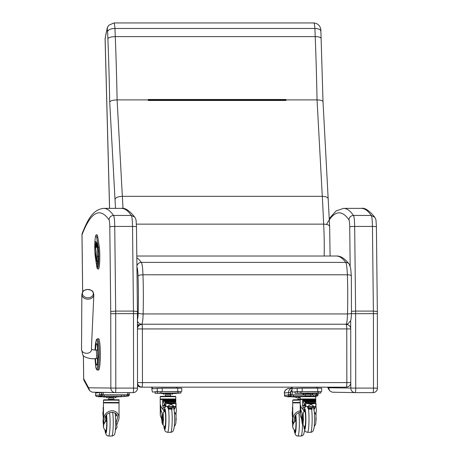 <?xml version="1.0" encoding="UTF-8"?>
<svg xmlns="http://www.w3.org/2000/svg" width="459" height="459" viewBox="0 0 459 459"><rect width="100%" height="100%" fill="white"/><g stroke="black" fill="none" stroke-linecap="round" stroke-linejoin="round"><path stroke-width="0.69" d="M350.779 383.093L350.785 388.148A4.47 4.441 90.9 0 0 355.157 392.623L355.157 392.623A4.47 4.441 90.9 0 0 355.226 392.623L355.226 392.623A4.47 0.505 -90 0 0 355.736 388.096L328.552 387.792L329.66 390.787L332.213 392.204L355.157 392.623A4.47 4.47 0 0 0 355.226 392.623L373.001 392.623A4.47 4.47 0 0 0 377.47 388.142L373.506 388.096A4.47 0.505 90 0 1 373.001 392.623L355.226 392.623M377.338 313.709L373.402 313.652L373.506 388.096L355.736 388.096L355.627 313.652A30.185 3.42 -90 0 0 355.61 311.087L351.525 311.305M377.441 388.148L377.367 313.704L376.409 226.821A4.47 0.436 179.4 0 0 372.444 226.436L373.385 311.087L377.321 311.523M351.462 313.681L373.402 313.652A30.185 3.42 90 0 0 373.385 311.087L355.61 311.087L354.669 226.436L372.444 226.436A12.295 1.394 90 0 0 371.245 215.455L374.842 217.325C369.346 210.543 364.848 207.554 361.359 208.357A539.985 61.202 90 0 1 371.245 215.455L353.476 215.455A539.985 61.202 -90 0 0 343.584 208.357L336.126 210.911L329.304 218.518M326.579 224.422A535.51 60.697 90 0 1 348.955 219.878C349.265 217.187 350.774 215.713 353.476 215.455A12.295 1.394 -90 0 1 354.669 226.436A4.47 0.436 179.4 0 0 349.724 226.872L350.16 265.99M137.413 313.709L133.471 313.652L133.58 388.096L115.806 388.096L115.702 313.652L110.751 313.709L110.854 388.148A4.47 4.441 90.9 0 0 115.226 392.623L115.226 392.623A4.47 4.441 90.9 0 0 115.301 392.623L115.301 392.623A4.47 0.505 -90 0 0 115.806 388.096L88.627 387.792L89.734 390.787L92.288 392.204L115.226 392.623A4.47 4.47 0 0 0 115.301 392.623L133.07 392.623A4.47 4.47 0 0 0 137.545 388.142L133.58 388.096A4.47 0.505 90 0 1 133.07 392.623L115.301 392.623M136.455 226.872A4.47 0.436 179.4 0 0 136.484 226.821A4.47 0.436 179.4 0 0 132.519 226.436L133.46 311.087A30.185 3.42 90 0 1 133.471 313.652L115.702 313.652A30.185 3.42 -90 0 0 115.685 311.087L110.739 311.523A25.715 2.915 90 0 1 110.751 313.709M88.627 387.792L83.693 378.709A4.47 0.453 179.3 0 0 83.664 378.761A4.47 4.47 0 0 0 84.204 380.844A4.47 4.349 -28.5 0 1 83.693 378.709L83.418 355.559M137.516 388.148L137.425 311.472L136.484 226.821L136.111 220.894C136.254 220.205 135.772 218.909 134.676 217.009L134.917 217.325C129.421 210.543 124.923 207.554 121.428 208.357A539.985 61.202 90 0 1 131.32 215.455L134.676 217.009M82.677 291.913L82.006 234.801A4.47 4.263 -159 0 1 82.276 233.201L82.276 233.201A4.47 4.47 0 0 0 81.977 234.853L81.977 234.853A4.47 0.453 -0.7 0 1 82.006 234.801A535.51 60.697 90 0 1 109.03 219.878C109.34 217.187 110.843 215.713 113.545 215.455A539.985 61.202 -90 0 0 103.659 208.357C92.098 209.631 87.221 221.186 82.276 233.201M109.03 219.878A7.826 0.889 90 0 1 109.799 226.872A4.47 0.436 179.4 0 1 114.744 226.436A12.295 1.394 -90 0 0 113.545 215.455L131.32 215.455A12.295 1.394 90 0 1 132.519 226.436L114.744 226.436L115.685 311.087L133.46 311.087L137.396 311.523M137.459 328.931L350.728 328.925A4.47 4.47 0 0 0 346.258 324.461L346.258 324.461A4.47 0.505 90 0 1 346.258 324.461A4.47 0.505 90 0 1 346.763 328.874L346.838 382.536A4.47 0.505 90 0 1 346.338 387.063A4.47 4.441 83.7 0 0 346.82 387.035L346.82 387.035A4.47 4.47 0 0 0 350.802 382.582L137.539 382.588M350.774 382.588L350.728 328.925M137.539 385.405A4.47 4.441 83.7 0 0 141.068 387.161L345.455 387.161A4.47 4.441 83.7 0 0 345.937 387.132L346.82 387.035M137.539 383.099A4.47 4.441 83.7 0 0 141.957 387.063A4.47 0.505 -90 0 0 142.456 382.536L142.382 328.874A4.47 0.505 -90 0 0 141.877 324.461L141.877 324.461A4.47 0.505 -90 0 0 141.871 324.461A4.47 4.441 83.7 0 0 141.389 324.484L141.389 324.484A4.47 4.441 83.7 0 0 137.459 328.426M141.877 324.461L141.883 324.461A4.47 4.47 0 0 0 141.389 324.484L140.5 324.582A4.47 4.441 83.7 0 0 137.459 326.309M137.453 324.295A4.47 4.435 64.4 0 0 139.094 324.983M97.457 370.063L96.522 369.541L95.828 367.544L95.007 358.577L96.006 368.187L96.321 368.979L96.929 368.984L97.537 366.861L98.278 357.131L97.813 343.94L97.245 340.641L96.935 339.849L96.321 339.844L95.438 343.94L95.019 350.091L96.281 339.717L97.457 338.765L98.57 338.765A15.652 1.773 -90 0 1 100.343 354.411A15.652 1.773 -90 0 1 98.57 370.063L97.457 370.063A15.652 1.773 -90 0 0 99.236 354.411A15.652 1.773 -90 0 0 97.457 338.765M87.468 289.445A5.439 4.171 -178.7 0 1 91.76 290.736A5.439 4.171 -178.7 0 1 90.658 297.22A5.439 4.171 -178.7 0 1 82.683 294.821A5.439 4.171 -178.7 0 1 87.468 289.445C84.749 290.088 83.452 290.576 83.578 290.914C83.154 290.713 82.574 291.907 81.845 294.5A6.001 4.607 1.3 0 0 87.738 299.182A6.001 4.607 1.3 0 0 93.843 294.781C93.407 292.481 92.89 291.264 92.288 291.132C92.357 290.541 90.75 289.979 87.468 289.445M291.74 387.161A7.826 0.889 -90 0 0 292.561 392.072A7.826 0.889 -90 0 0 292.572 392.072L297.22 391.561L320.87 391.647M302.165 391.504L302.165 388.153L292.572 388.716A4.47 0.505 90 0 1 292.561 388.716A4.47 0.505 90 0 1 292.176 387.161M316.618 387.161A4.47 0.505 -90 0 0 316.756 388.153M302.165 388.153L317.714 388.153L317.72 391.504M321.65 388.211L317.714 388.153M127.883 392.623A7.826 0.889 90 0 1 127.275 394.855L126.879 394.901M102.443 394.901L102.839 394.855A7.826 0.889 -90 0 0 103.47 392.434M316.985 387.161A7.826 0.889 90 0 1 316.974 388.153M316.624 393.311A7.826 0.889 90 0 1 316.108 394.855L315.712 394.901M292.004 390.311A4.47 0.505 90 0 1 291.666 391.498L290.725 391.602M291.276 394.901L291.672 394.855A7.826 0.889 -90 0 0 292.354 391.86M151.78 387.161A7.826 0.889 -90 0 0 152.606 392.072A7.826 0.889 -90 0 0 152.618 392.072L157.259 391.561L180.915 391.647M162.211 391.504L162.205 388.153L152.612 388.716A4.47 0.505 90 0 1 152.606 388.716A4.47 0.505 90 0 1 152.222 387.161M176.658 387.161A4.47 0.505 -90 0 0 176.795 388.153M162.205 388.153L177.759 388.153L177.759 391.504M181.695 388.211L177.759 388.153M101.904 392.411L101.909 394.224L100.819 396.037A1.119 1.113 -96.3 0 1 99.706 394.918L99.701 392.571L95.638 393.019L95.644 395.365L99.706 394.918L101.686 394.224L101.68 392.548L99.701 392.571A4.47 4.441 -96.3 0 1 99.706 392.37M95.696 392.307A4.47 4.441 83.7 0 0 95.638 393.019L95.644 395.365A1.119 1.113 83.7 0 0 96.757 396.484L100.819 396.037L97.647 396.484A1.119 1.113 83.7 0 0 97.767 396.478L101.846 396.025L103.005 394.901L101.892 394.901L101.909 394.224M127.447 394.688L124.142 395.136M124.142 396.381L127.252 396.037L126.328 394.901M127.677 393.96L129.254 394.918A1.119 1.113 -96.3 0 1 128.262 396.031L128.262 396.031A1.119 1.113 -96.3 0 1 128.141 396.037L124.2 396.478A1.119 1.113 -96.3 0 1 124.142 396.478L124.142 395.084L121.331 395.05L121.331 396.461L124.142 396.496L119.919 396.794M127.613 394.224L128.141 396.037L127.252 396.037M291.287 391.544L290.725 391.544L290.731 394.224L289.64 396.037A1.119 1.113 -96.3 0 1 288.527 394.918L288.527 392.571L284.465 393.019L284.465 395.365L288.527 394.918L290.507 394.224L290.507 392.548L288.527 392.571A4.47 4.441 -96.3 0 1 291.804 388.257M284.419 393.024C283.415 391.177 288.045 387.987 288.418 388.572L288.418 388.572A4.47 4.441 83.7 0 0 284.465 393.019L284.465 395.365A1.119 1.113 83.7 0 0 285.578 396.484L289.64 396.037L286.468 396.484A1.119 1.113 83.7 0 0 286.588 396.478L290.667 396.025L291.826 394.901L290.713 394.901L290.731 394.224M316.268 394.7L310.668 395.05M313.99 396.266L316.079 396.037L315.149 394.901M316.498 394L318.076 394.918A1.119 1.113 -96.3 0 1 317.083 396.031L317.083 396.031A1.119 1.113 -96.3 0 1 316.962 396.037L314.742 396.283M316.446 394.224L316.962 396.037L316.079 396.037M162.429 421.414L162.561 416.99L162.107 417.506L161.803 420.243L161.505 418.379A19.427 13.477 6.3 0 1 160.271 414.947L160.294 404.431L161.35 407.489L163.513 410.007L163.014 409.342L163.008 406.026A7.912 5.083 5.5 0 1 163.088 405.98L162.606 406.037L162.601 399.806L174.862 399.772A48.706 5.519 90 0 1 175.338 400.105L175.367 400.265M162.922 399.772A48.706 5.519 90 0 1 163.398 400.105L163.461 402.4A14.344 1.624 90 0 1 163.49 402.394A14.344 1.624 90 0 1 164.144 403.604L164.098 405.808A84.508 9.576 90 0 0 163.375 405.561A84.508 9.576 90 0 1 163.375 405.561L163.37 405.561A47.535 5.388 90 0 0 162.618 406.031M175.929 405.808L176.354 409.468A19.427 13.477 -173.7 0 1 176.313 411.052A19.427 13.477 -173.7 0 1 175.917 412.893L176.049 414.856M176.21 418.499A17.138 11.888 -173.7 0 1 176.09 419.142L175.992 419.142M176.004 419.658L176.09 419.142M163.559 419.142L163.519 419.974M161.803 420.243L162.348 423.496L162.945 417.937M162.348 423.496A17.138 11.888 6.3 0 0 162.784 424.621M163.393 419.142A17.138 11.888 -173.7 0 1 162.956 418.011M162.561 416.99L162.595 416.68M162.09 421.27L162.182 420.427M162.492 415.062L162.388 416.812M162.411 414.764L162.107 412.893A19.427 13.477 -173.7 0 1 160.879 409.468L160.306 414.632M161.505 418.379L162.107 412.893M160.271 414.947L160.214 399.496L175.797 399.473L160.214 399.496M174.236 406.605L174.059 409.64M175.682 406.485L174.081 409.755M163.014 408.212L165.653 406.594M173.559 407.908L173.961 408.55L174.173 406.605M164.706 405.905L163.088 405.98M160.294 404.431L160.879 409.468M175.281 398.991L160.73 399.014M172.452 396.249L163.553 396.26M176.09 419.624L175.998 420.914M162.434 416.829L162.4 421.431L162.142 419.48M172.263 406.605L172.159 409.153L172.177 406.605M168.407 409.153L172.154 409.147L168.407 409.153L167.323 406.605M168.195 406.605L168.642 407.764L168.413 409.147M167.196 406.599L170.341 404.58L171.511 404.58L174.489 406.599L165.533 406.422L164.729 405.94L164.609 403.754L164.144 403.604M163.513 410.007L164.064 411.7M173.961 409.164L173.961 408.55M164.161 409.738L163.628 410.128M175.86 402.904A14.344 1.624 90 0 1 176.084 403.604L176.049 405.808M172.142 408.963L168.528 408.963M172.148 409.038L168.47 409.038M165.613 403.122L165.584 403.002A0.815 0.298 -176.5 0 1 165.538 402.95L175.866 402.945L175.872 406.422L175.866 402.945A0.815 0.298 -178.4 0 1 175.849 403.002L165.613 403.122L168.338 403.817L173.427 403.817L168.338 403.817M163.874 400.449L175.47 400.323L163.892 400.558L164.345 401.155L175.671 401.028L164.414 401.172L164.936 402.067L175.803 401.958L175.797 399.473M175.654 401.149L175.487 400.449M175.791 402.061L175.677 401.172M165.011 402.113L175.803 401.958L165.011 402.113L165.527 402.945L165.533 406.422M165.028 402.227L175.808 402.113M164.414 401.172L175.671 401.028M163.863 400.346L175.481 400.346L163.811 400.46A45.699 4.361 -106.9 0 0 163.605 400.242L163.565 402.411M163.599 400.237L175.349 400.237L163.565 400.409M175.831 403.122L175.872 406.416L174.489 406.599M175.625 403.335L173.427 403.817M174.265 406.599L167.437 406.599M173.789 406.404L167.96 406.404M159.003 393.019L162.475 393.013L159.003 392.996M158.745 393.243L159.153 393.243M158.745 393.288L159.216 393.283M177.249 392.99L179.727 393.002L177.249 392.99M180.892 391.602L178.103 391.561L178.103 392.967L180.915 393.007L176.692 393.3M180.915 393.007L180.915 391.596M178.103 392.967L155.079 393.271L155.079 391.866L157.454 391.602L157.454 393.007M157.454 391.602L178.103 391.561M159.267 393.306L155.079 393.271M155.096 391.86L155.102 393.265M169.801 395.801L166.198 395.807M170.616 395.778L170.616 394.367L165.383 394.373L165.383 395.784M170.628 394.407L165.372 394.413M172.016 394.373L173.186 393.547L168 393.489L162.807 393.558L163.978 394.384M173.158 393.552L162.807 393.558L176.061 393.478L176.973 393.128L168 393.03L159.021 393.151L162.813 393.57M162.136 423.204L164.661 427.094A8.015 0.907 -90 0 0 164.747 427.128A8.015 0.907 -90 0 0 165.659 419.004A8.015 0.907 -90 0 0 164.747 411.103A8.015 0.907 -90 0 0 164.661 411.144L163.375 412.515L163.278 422.974A10.815 7.705 173.4 0 0 163.266 423.06L162.922 424.873L162.136 423.204L161.884 420.53M175.355 424.873L175.872 423.06A10.815 7.705 173.4 0 0 175.883 422.974L176.101 415.034L174.374 411.912M164.27 411.029A9.128 1.033 90 0 1 164.747 409.985A9.128 1.033 90 0 1 165.785 419.119A9.128 1.033 90 0 1 164.747 428.247A9.128 1.033 90 0 1 164.161 426.635A9.128 1.033 -90 0 0 164.747 428.247A9.128 1.033 -90 0 0 165.785 419.119A9.128 1.033 -90 0 0 164.747 409.985A9.128 1.033 -90 0 0 164.27 411.029A9.128 1.033 -90 0 0 164.161 411.603A9.128 1.033 90 0 1 164.27 411.029M164.42 411.356A8.291 0.941 90 0 1 164.747 410.828A8.291 0.941 90 0 1 165.688 419.119A8.291 0.941 90 0 1 164.747 427.409A8.291 0.941 90 0 1 164.42 426.881M302.447 415.062L302.097 419.474L302.349 416.812L301.758 420.243L301.46 418.379A19.427 13.477 6.3 0 1 300.226 414.947L300.249 404.431L301.311 407.489L303.474 410.007L302.969 409.342L302.963 406.026A7.912 5.083 5.5 0 1 303.043 405.98L302.573 406.031L302.556 399.806L314.817 399.772A48.706 5.519 90 0 1 315.293 400.105L315.322 400.265M302.877 399.772A48.706 5.519 90 0 1 303.353 400.105L303.416 402.4A14.344 1.624 90 0 1 303.445 402.394A14.344 1.624 90 0 1 304.099 403.604L304.059 405.808L304.65 405.808L304.076 405.808M315.89 405.808L316.314 409.468A19.427 13.477 -173.7 0 1 316.274 411.052A19.427 13.477 -173.7 0 1 315.878 412.893L316.01 414.856M316.165 418.499A17.138 11.888 -173.7 0 1 316.044 419.142L315.947 419.142M315.958 419.658L316.044 419.142M303.514 419.142L303.474 419.974M301.758 420.243L302.303 423.496L302.906 417.937M302.303 423.496A17.138 11.888 6.3 0 0 302.739 424.621M303.347 419.142A17.138 11.888 -173.7 0 1 302.911 418.011M302.389 421.414L302.556 416.68M302.045 421.27L302.142 420.427M302.366 414.764L302.068 412.893A19.427 13.477 -173.7 0 1 300.834 409.468L300.266 414.632M301.46 418.379L302.068 412.893M300.226 414.947L300.175 399.496L315.752 399.473L300.175 399.496M304.059 405.808A84.508 9.576 90 0 0 303.33 405.561L303.33 405.561A47.535 5.388 90 0 0 302.573 406.031L302.624 406.031M314.197 406.605L314.019 409.64M315.643 406.485L314.042 409.755M302.969 408.212L305.614 406.594M313.52 407.908L313.916 408.55L314.134 406.605M304.667 405.905L303.043 405.98M300.249 404.431L300.834 409.468M315.235 398.991L300.691 399.014M312.407 396.249L303.508 396.26M316.044 419.624L315.953 420.914M302.521 416.99L302.355 421.431L302.097 419.48M312.223 406.605L312.114 409.153L312.131 406.605M308.155 406.605L308.597 407.764L308.373 409.147L312.114 409.153L308.362 409.153L307.278 406.605L314.444 406.599L307.914 406.404L310.295 404.58L311.472 404.58L313.749 406.404M307.266 406.605L304.684 405.94L304.564 403.754L304.099 403.604M303.474 410.007L304.024 411.7M313.916 409.164L313.916 408.55M304.122 409.738L303.588 410.128M315.815 402.904A14.344 1.624 90 0 1 316.039 403.604L316.004 405.808M312.103 408.963L308.482 408.963M312.109 409.038L308.425 409.038M305.574 403.122L305.539 403.002A0.815 0.298 -176.5 0 1 305.499 402.95L315.826 402.945L315.832 406.422L315.826 402.945A0.815 0.298 -178.4 0 1 315.809 403.002L305.574 403.122L308.299 403.817L313.382 403.817L308.299 403.817M303.835 400.449L315.431 400.323L303.847 400.558L304.3 401.155L315.626 401.028L304.374 401.172L304.891 402.067L315.758 401.958L315.752 399.473M315.614 401.149L315.442 400.449M315.752 402.061L315.637 401.172M304.971 402.113L315.763 401.998L304.971 402.113L305.487 402.945L305.493 406.422M304.983 402.227L315.763 402.113M304.374 401.172L315.626 401.028M315.431 400.323L303.772 400.46A45.699 4.361 -106.9 0 0 303.565 400.242L303.519 402.411M303.56 400.237L315.304 400.237L303.525 400.409M307.151 406.599L307.914 406.404M315.792 403.122L315.832 406.416L314.444 406.599M315.58 403.335L313.382 403.817M314.226 406.599L307.392 406.599M298.958 393.019L302.435 393.013L298.958 392.996M298.706 393.243L299.107 393.243M298.706 393.288L299.17 393.283M317.203 392.99L319.688 393.002L317.203 392.99M320.852 391.602L318.058 391.561L318.064 392.967L320.87 393.007L316.647 393.3M318.064 392.967L295.057 393.265L295.034 391.866L297.409 391.602L297.409 393.007M297.409 391.602L318.058 391.561M299.222 393.306L295.039 393.271L295.034 391.866M309.756 395.801L306.159 395.807M310.577 395.778L310.571 394.367L305.338 394.373L305.338 395.784M310.582 394.407L305.327 394.413M311.977 394.373L313.147 393.547L307.955 393.489L302.762 393.558L303.938 394.384M313.113 393.552L302.762 393.558L316.016 393.478L316.934 393.128L307.955 393.03L298.975 393.151L302.768 393.57M302.097 423.204L304.621 427.094A8.015 0.907 -90 0 0 304.707 427.128A8.015 0.907 -90 0 0 305.614 419.004A8.015 0.907 -90 0 0 304.707 411.103A8.015 0.907 -90 0 0 304.621 411.144L303.336 412.515L303.233 422.974A10.815 7.705 173.4 0 0 303.227 423.06L302.883 424.873L302.097 423.204L301.838 420.53M315.31 424.873L315.832 423.06A10.815 7.705 173.4 0 0 315.838 422.974L316.062 415.034L314.335 411.912M304.225 411.029A9.128 1.033 90 0 1 304.707 409.985A9.128 1.033 90 0 1 305.74 419.119A9.128 1.033 90 0 1 304.707 428.247A9.128 1.033 90 0 1 304.116 426.635A9.128 1.033 -90 0 0 304.707 428.247A9.128 1.033 -90 0 0 305.74 419.119A9.128 1.033 -90 0 0 304.707 409.985A9.128 1.033 -90 0 0 304.225 411.029A9.128 1.033 -90 0 0 304.116 411.603A9.128 1.033 90 0 1 304.225 411.029M304.374 411.356A8.291 0.941 90 0 1 304.707 410.828A8.291 0.941 90 0 1 305.642 419.119A8.291 0.941 90 0 1 304.707 427.409A8.291 0.941 90 0 1 304.374 426.881M103.723 423.152L103.424 420.559L103.464 425.16L103.723 423.152L103.843 424.391M103.872 424.294L103.229 418.516L103.028 421.85A17.138 12.192 173.4 0 0 103.057 422.114L103.212 423.445M103.401 420.599L103.281 419.572M103.493 425.143L103.768 423.749M103.55 426.319L103.407 425.103M103.206 423.399L103.028 421.85M103.499 418.126L102.914 413.089L103.482 407.925L103.533 418.436C104.595 413.737 107.458 411.166 112.128 410.707C116.379 411.069 118.686 413.404 119.047 417.701L119.013 418.436A19.427 13.822 -6.6 0 1 117.791 421.947L117.418 424.156M115.777 413.616L115.301 414.546M118.508 402.48L103.963 402.503M115.679 399.737L106.781 399.749M103.849 423.864L103.981 421.947A19.427 13.822 -6.6 0 1 103.585 420.111A19.427 13.822 -6.6 0 1 103.533 418.436M102.914 413.089A19.427 13.822 173.4 0 0 102.965 414.764L103.585 420.111M115.599 417.512L115.352 414.081M116.408 414.305L116.54 415.429L115.599 416.204M103.292 417.581L103.229 418.516M105.983 417.512L105.926 415.751M116.54 415.429L116.54 414.477M105.409 421.723L104.922 419.325C104.6 411.172 117.888 409.646 117.596 417.868L116.431 421.689M103.447 406.668A14.344 1.624 -90 0 0 103.172 407.558L103.206 409.755A84.508 9.576 -90 0 1 103.292 409.686M121.463 396.519L118.979 396.507L121.463 396.478M101.973 396.731L102.38 396.731M101.978 396.777L102.443 396.771M105.421 396.496L101.95 396.496L105.421 396.496M100.682 396.157L100.682 396.501L121.331 396.461M121.331 395.05L102.982 395.056M100.682 396.501L98.306 396.765L98.306 396.415M102.495 396.8L98.306 396.765M113.029 399.29L109.431 399.296M113.832 399.273L113.843 397.855L108.628 397.861L108.611 399.273M113.855 397.896L108.599 397.901M115.243 397.861L116.414 397.035L120.201 396.616L111.807 396.519L102.305 396.628L103.309 397.006L116.414 397.035L106.069 397.041L107.211 397.873M116.414 397.035L106.035 397.052M115.427 430.049L117.131 427.019L115.823 421.035A7.619 0.861 -90 0 0 115.559 417.145M105.754 416.055A7.619 0.861 90 0 1 106.201 421.035C103.682 423.341 102.931 425.866 103.958 428.603L103.436 426.887A10.815 7.516 -173.7 0 1 103.424 426.807L103.304 424.667M103.08 422.337L103.235 418.625M103.958 428.603L105.713 430.823A8.015 0.907 90 0 0 105.799 430.858L106.046 430.858M106.144 415.412A8.015 0.907 90 0 1 106.695 424.368A8.015 0.907 90 0 1 105.799 430.858M106.35 415.114A9.128 1.033 90 0 1 106.798 425.373A9.128 1.033 90 0 1 105.799 431.976A9.128 1.033 90 0 1 105.214 430.358A9.128 1.033 90 0 0 105.799 431.976A9.128 1.033 90 0 0 106.798 425.373A9.128 1.033 90 0 0 106.35 415.114M106.201 415.326A8.291 0.941 90 0 1 106.218 415.406A8.291 0.941 90 0 1 106.718 424.724A8.291 0.941 90 0 1 105.799 431.139A8.291 0.941 90 0 1 105.472 430.605M292.997 423.152L292.699 420.559L292.739 425.16L292.997 423.152L293.117 424.391M293.146 424.294L292.503 418.516L292.303 421.85A17.138 12.192 173.4 0 0 292.331 422.114L292.486 423.445M292.676 420.599L292.555 419.572M292.767 425.143L293.043 423.749M292.486 423.399L292.303 421.85M292.773 418.126L292.188 413.089L292.762 407.925L292.813 418.436C293.651 414.299 296.112 411.752 300.186 410.805M300.175 402.44L293.238 402.503M300.175 399.634L296.055 399.749M293.129 423.864L293.255 421.947A19.427 13.822 -6.6 0 1 292.859 420.111A19.427 13.822 -6.6 0 1 292.813 418.436M292.188 413.089A19.427 13.822 173.4 0 0 292.24 414.764L292.859 420.111M292.567 417.581L292.503 418.516M295.257 417.512L295.2 415.751M294.689 421.723L294.196 419.325C294.529 415.573 296.525 413.22 300.192 412.268M292.722 406.668A14.344 1.624 -90 0 0 292.446 407.558L292.481 409.755M291.253 396.731L291.654 396.731M291.253 396.777L291.717 396.771M294.701 396.496L291.224 396.496L294.701 396.496M289.956 396.106L289.956 396.501L300.278 396.461M305.246 395.05L291.804 395.056M289.956 396.501L287.581 396.765L287.581 396.364L287.604 396.76M291.769 396.8L287.581 396.765M300.341 399.353L298.706 399.296M300.169 397.833L297.885 397.867L297.885 399.273M300.169 397.81L297.874 397.901M300.169 396.978L295.344 397.041L296.485 397.873M300.169 396.915L292.63 396.983L300.169 396.886M300.232 396.519L291.58 396.628L295.315 397.064M295.034 416.055A7.619 0.861 90 0 1 295.481 421.035C292.957 423.341 292.211 425.866 293.232 428.603L292.71 426.887A10.815 7.516 -173.7 0 1 292.699 426.807L292.578 424.667M292.354 422.337L292.509 418.625M293.232 428.603L294.994 430.823A8.015 0.907 90 0 0 295.08 430.858L295.321 430.858M295.418 415.412A8.015 0.907 90 0 1 295.969 424.368A8.015 0.907 90 0 1 295.08 430.858M295.63 415.114A9.128 1.033 90 0 1 296.072 425.373A9.128 1.033 90 0 1 295.08 431.976A9.128 1.033 90 0 1 294.489 430.358A9.128 1.033 90 0 0 295.08 431.976A9.128 1.033 90 0 0 296.072 425.373A9.128 1.033 90 0 0 295.63 415.114M295.476 415.326A8.291 0.941 90 0 1 295.493 415.406A8.291 0.941 90 0 1 295.992 424.724A8.291 0.941 90 0 1 295.08 431.139A8.291 0.941 90 0 1 294.747 430.605M109.592 208.357L105.14 39.239A6.707 1.509 178.5 0 0 105.1 39.417L109.546 208.357M105.151 38.395L107.165 28.338L107.739 26.869L107.171 29.669A42.974 4.871 90 0 0 105.14 39.239A6.707 4.969 -172.8 0 1 105.151 38.395L105.151 38.395A6.707 6.707 0 0 0 105.1 39.417M107.739 26.869L108.743 25.302L113.872 22.95L313.807 22.95A10.672 1.211 90 0 1 314.868 28.464A77.095 8.738 90 0 1 315.213 36.605A387.172 43.886 90 0 1 317.049 99.901L322.287 196.332A240.361 27.242 90 0 1 323.641 224.141A52.412 5.938 90 0 1 324.169 256.024M148.228 100.217L285.917 100.165L285.974 100.481L285.946 99.901A387.172 43.886 -90 0 0 285.934 99.488L285.888 100.165M148.223 100.16L285.888 100.16M285.934 99.488L148.2 99.488A387.172 43.886 90 0 1 148.211 99.901L148.24 100.481L285.974 100.481M107.171 29.669A3.965 0.448 90 0 1 107.584 31.499A70.388 7.975 90 0 1 107.888 38.699A380.465 43.123 90 0 1 109.712 101.944C110.539 100.71 113.006 100.028 117.108 99.901L148.211 99.901M109.712 101.944L114.997 199.298C115.806 197.496 118.256 196.504 122.346 196.332L322.287 196.332C326.292 196.504 328.288 197.496 328.265 199.298M285.946 99.901L317.049 99.901C321.059 100.028 323.038 100.71 322.975 101.944M313.807 22.95C319.005 23.38 321.076 27.632 320.887 31.086L323.016 101.709L329.642 226.436L330.101 256.024M329.608 226.769C329.637 225.168 327.646 224.296 323.641 224.141L136.403 224.141M321.157 38.699C321.197 37.431 319.217 36.731 315.213 36.605L115.272 36.605A77.095 8.738 -90 0 0 114.928 28.464L314.868 28.464C318.873 28.619 320.87 29.634 320.852 31.499M107.584 31.499C108.393 29.634 110.837 28.619 114.928 28.464A10.672 1.211 -90 0 0 113.872 22.95M107.888 38.699C108.72 37.431 111.181 36.731 115.272 36.605A387.172 43.886 -90 0 1 117.108 99.901L122.346 196.332A240.361 27.242 -90 0 1 122.995 208.466M95.965 243.39A0.895 0.539 5 0 0 95.839 243.637A0.895 0.539 5 0 0 95.839 243.712A0.895 0.706 -8.4 0 1 96.212 243.167M95.638 246.735A0.895 0.706 -8.4 0 1 95.604 246.609L95.604 246.609A0.895 0.706 -8.4 0 1 95.598 246.477A0.895 0.539 -175 0 1 95.598 246.403A0.895 0.539 -175 0 1 95.61 246.322M97.687 261.882L98.41 256.73A2.972 0.339 -90 0 0 98.461 256.156L98.524 255.141M96.212 251.205A0.895 0.706 171.6 0 0 95.902 251.71A0.895 0.539 5 0 0 96.206 252.083M96.843 245.381A0.895 0.539 -175 0 1 96.493 244.974A0.895 0.706 171.6 0 0 96.493 245.106L96.493 245.106A0.895 0.895 0 0 0 96.797 245.657M98.364 269.02A12.295 1.394 -90 0 0 98.41 269.026A12.295 1.394 -90 0 0 99.729 260.695A12.295 1.394 -90 0 0 99.259 246.988L97.853 237.441A12.295 1.394 -90 0 0 97.004 234.888A12.295 1.394 -90 0 0 96.958 234.893M350.687 320.399L350.699 328.42M376.38 226.872A4.47 0.436 179.4 0 0 376.409 226.821L376.036 220.894C376.179 220.205 375.703 218.909 374.607 217.009M328.552 387.792L328.208 387.161M348.955 219.878A7.826 0.889 90 0 1 349.724 226.872M109.799 226.872L110.739 311.523M141.068 387.161L345.455 387.161M136.92 266.013A4.47 4.389 -36.2 0 1 141.349 262.41A541.098 61.328 -90 0 0 136.828 257.734M136.931 267.006A13.414 1.52 90 0 1 138.05 276.111A4.47 1.32 -2 0 1 142.973 274.786A17.89 2.025 -90 0 0 141.349 262.41L345.73 262.41A17.89 2.025 90 0 1 347.36 274.786A73.979 8.382 90 0 1 347.503 313.945A13.414 1.52 90 0 1 346.109 324.22L345.604 324.461M138.05 276.111A69.504 7.878 90 0 1 138.188 312.906A4.47 1.033 1.6 0 0 143.122 313.945A73.979 8.382 -90 0 0 142.973 274.786L347.36 274.786A4.47 1.32 -2 0 1 351.342 275.951L350.665 268.136L349.265 264.195C344.829 258.486 340.521 255.761 336.332 256.024A541.098 61.328 90 0 1 345.73 262.41A4.47 4.389 -36.2 0 1 349.265 264.195M137.448 321.036A4.47 4.435 64.4 0 0 141.728 324.22A13.414 1.52 -90 0 0 143.122 313.945L347.503 313.945A4.47 1.033 1.6 0 0 351.479 313.027L351.342 275.951M138.188 312.906A8.945 1.016 90 0 1 137.448 319.493M141.097 324.519L141.728 324.22L346.109 324.22A4.47 4.435 64.4 0 0 348.014 323.784L350.452 321.093C350.9 319.246 351.037 320.956 351.479 313.027M95.512 350.108A10.741 1.216 90 0 1 96.878 343.9A10.741 1.216 90 0 1 97.842 354.411A10.741 1.216 90 0 1 96.866 364.945A10.741 1.216 90 0 1 95.501 358.554M97.56 347.715A9.088 1.033 -90 0 0 97.348 350.165M97.331 358.45A9.088 1.033 -90 0 0 97.56 361.113M91.588 349.597L91.588 349.597A5.032 3.861 -178.7 0 1 86.47 353.287A5.032 3.861 -178.7 0 1 81.53 349.362L82.689 354.583C82.97 357.469 92.07 359.529 96.224 358.513A4.194 0.413 89.3 0 0 96.562 356.081A4.194 0.413 89.3 0 0 96.447 351.628A4.194 0.413 89.3 0 0 96.115 350.131C93.085 349.93 91.507 349.62 91.387 349.213L93.843 294.781M297.214 388.211L297.22 391.561M127.275 394.855L102.839 394.855M316.108 394.855L310.663 394.855M305.252 394.855L291.672 394.855M157.253 388.211L157.259 391.561M129.249 392.623L129.254 394.895M95.604 395.371L96.373 396.438L98.306 396.536L96.757 396.484M97.647 396.484L98.306 396.519M318.07 393.283L318.076 394.895M284.425 395.371L285.194 396.438L287.581 396.542L285.578 396.484M286.468 396.484L287.581 396.524M290.507 392.548A2.685 2.668 -96.3 0 1 291.981 390.144M175.338 400.105L163.398 400.105M174.345 399.399L161.666 399.416M175.315 399.336L160.742 399.296L160.696 398.986L175.315 398.963L160.742 399.049M175.797 398.957L175.791 396.714L168 396.628L160.214 396.737L160.214 398.98M169.87 396.415L166.135 396.415M164.689 405.808L164.121 405.808L164.689 405.808M172.131 408.263L168.66 408.263M172.131 407.764L168.642 407.764M175.803 401.998L164.999 401.998M175.682 401.281L164.431 401.281M175.677 401.057L164.402 401.057M175.493 400.558L163.892 400.558M175.866 402.95L165.538 402.95M175.849 403.002L165.584 403.002M165.894 406.496L165.894 403.335M175.808 403.243L165.653 403.243M171.511 404.58L170.341 404.58M160.96 391.561L160.96 392.967M169.75 395.887L166.158 395.784M163.869 426.325L164.97 430.869L165.86 431.799L167.546 432.321A13.202 1.497 -90 0 0 168.946 423.743A13.202 1.497 -90 0 0 168.528 409.153M163.995 411.115A10.385 1.176 90 0 1 164.202 409.916A10.385 1.176 90 0 1 165.733 413.433A10.385 1.176 90 0 1 165.487 427.226A10.385 1.176 90 0 1 163.903 426.365M171.677 409.153A13.202 1.497 90 0 1 172.096 423.743A13.202 1.497 90 0 1 170.696 432.321L167.546 432.321M315.293 400.105L303.353 400.105M314.3 399.399L301.626 399.416M315.27 399.336L300.702 399.296L300.656 398.986L315.27 398.963L300.702 399.049M315.752 398.957L315.752 396.714L307.96 396.628L300.169 396.737L300.175 398.98M309.825 396.415L306.096 396.415M312.086 408.263L308.62 408.263M312.086 407.764L308.597 407.764M315.763 401.998L304.954 401.998M315.637 401.281L304.386 401.281M315.631 401.057L304.357 401.057M315.448 400.558L303.847 400.558M315.436 400.346L303.824 400.346M315.826 402.95L305.499 402.95M315.809 403.002L305.539 403.002M305.855 406.496L305.849 403.335M315.763 403.243L305.614 403.243M311.472 404.58L310.295 404.58M300.92 391.561L300.92 392.967M309.722 396.146L306.113 395.784L309.814 395.778L306.119 395.784M303.824 426.325L304.931 430.869L305.82 431.799L307.501 432.321A13.202 1.497 -90 0 0 308.907 423.743A13.202 1.497 -90 0 0 308.488 409.153M303.956 411.115A10.385 1.176 90 0 1 304.156 409.916A10.385 1.176 90 0 1 305.688 413.433A10.385 1.176 90 0 1 305.442 427.226A10.385 1.176 90 0 1 303.864 426.365M311.632 409.153A13.202 1.497 90 0 1 312.057 423.743A13.202 1.497 90 0 1 310.651 432.321L307.501 432.321M119.047 417.701L119.024 402.962L104.899 402.904M117.573 402.887L119.024 402.962M118.542 402.824L103.929 402.847M118.497 402.761L104.514 402.503M117.952 402.486L103.929 402.474M112.111 400.116L103.441 400.225L103.745 399.835L112.071 399.726C124.039 399.875 116.724 399.651 119.019 400.202L112.111 400.116M104.187 395.05L104.193 396.461M98.329 396.415L98.329 396.76M109.477 399.376L113.075 399.273L109.472 399.64M113.069 399.273L109.374 399.273M112.639 412.216A13.202 1.497 90 0 1 113.172 426.968A13.202 1.497 90 0 1 111.749 436.05C113.666 435.7 114.687 434.874 114.802 433.56C115.352 432.171 115.668 428.631 115.743 422.946C115.743 418.591 115.502 415.246 115.014 412.893M111.749 436.05L108.599 436.05A13.202 1.497 -90 0 0 110.011 427.3A13.202 1.497 -90 0 0 109.552 412.647M106.557 414.856A10.385 1.176 90 0 1 106.666 429.894A10.385 1.176 90 0 1 104.956 430.094M300.18 402.882L294.173 402.904M300.175 402.686L293.203 402.847M300.175 400.116L292.716 400.225L293.421 399.8L300.175 399.726M293.462 395.05L293.467 396.461M310.605 395.647L310.605 396.151M302.51 424.317A13.202 1.497 90 0 1 301.024 436.05L302.711 435.522L303.6 434.598L304.667 430.393M301.024 436.05L297.874 436.05A13.202 1.497 -90 0 0 299.285 427.3A13.202 1.497 -90 0 0 298.826 412.647M295.831 414.856A10.385 1.176 90 0 1 295.94 429.894A10.385 1.176 90 0 1 294.236 430.094M114.997 199.298A233.654 26.484 90 0 1 115.496 208.357M148.217 100.062L285.905 100.062M95.598 246.477L95.839 243.712L96.384 247.395L96.734 246.328A2.863 0.327 90 0 1 97.188 245.806L97.715 250.872L97.36 256.105L96.86 260.614L96.172 257.424A2.863 0.327 90 0 1 96.115 253.414L95.598 246.477M96.384 247.395A0.895 0.706 -8.4 0 1 96.671 246.908A0.895 0.539 5 0 0 96.665 246.994A0.895 0.539 5 0 0 96.665 247.068M96.183 243.006A0.895 0.895 0 0 0 95.839 243.637L95.598 246.403A0.895 0.895 0 0 0 95.604 246.609L96.665 260.873A0.895 0.706 -8.4 0 1 96.66 260.741M96.665 260.873L97.641 261.917L97.824 261.24A0.895 0.62 -173.7 0 1 96.86 260.614M97.91 261.24L98.324 256.73A0.895 0.62 -173.7 0 1 97.36 256.105M98.41 256.73L98.324 256.73A2.972 0.339 -90 0 0 98.369 256.156A0.895 0.448 -176.2 0 1 97.394 255.703M98.352 251.291A0.895 0.448 -176.2 0 1 97.715 250.872M98.461 256.156L98.501 254.166M98.048 248.589A0.895 0.706 171.6 0 0 97.675 249.134M97.555 245.261A0.895 0.706 171.6 0 0 97.188 245.806M96.883 245.215A0.895 0.539 -175 0 1 96.505 244.796L95.948 241.291L95.323 245.519A0.895 0.539 5 0 0 95.638 245.904M95.323 245.519L95.891 251.888A5.365 0.608 -90 0 0 96 259.41L96.751 264.527A9.84 1.113 -90 0 0 98.318 262.732A9.84 1.113 -90 0 0 98.111 248.933L97.36 243.821A5.365 0.608 -90 0 0 96.505 244.796M95.73 247.481A0.895 0.706 171.6 0 0 95.363 248.026M96.046 242.036A0.895 0.539 -175 0 1 95.667 241.618M97.985 265.164A8.945 1.016 90 0 1 97.704 263.816A0.895 0.706 171.6 0 0 96.751 264.527M96.367 258.865A0.895 0.706 171.6 0 0 96 259.41M98.192 263.816L97.704 263.816L97.417 261.888M96.195 252.266A0.895 0.539 -175 0 1 95.891 251.888M96.642 265.767L95.237 256.22A11.406 1.291 90 0 1 95.002 240.229A11.406 1.291 90 0 1 96.815 238.146L98.22 247.694A11.406 1.291 90 0 1 98.456 263.69A11.406 1.291 90 0 1 96.642 265.767A0.895 0.706 -8.4 0 0 96.648 265.899L95.242 256.351A0.895 0.706 171.6 0 0 95.277 256.472M95.237 256.22A0.895 0.706 171.6 0 0 95.242 256.351C94.629 251.193 94.571 245.594 95.059 239.546C95.403 235.834 96.023 234.279 96.918 234.888L97.004 234.888M96.815 238.146A0.895 0.706 -8.4 0 1 97.767 237.441A12.295 1.394 -90 0 0 96.918 234.888M98.22 247.694A0.895 0.706 -8.4 0 1 99.173 246.988L97.853 237.441M96.648 265.899C96.895 268.159 97.451 269.203 98.324 269.026A12.295 1.394 -90 0 0 99.643 260.695A12.295 1.394 -90 0 0 99.173 246.988L99.259 246.988M98.192 258.704L98.519 258.704M327.56 387.161L329.092 389.972M361.359 208.357L343.584 208.357M81.977 234.853L82.649 291.953M83.389 355.524L83.664 378.761M84.204 380.844L89.166 389.972M121.428 208.357L103.659 208.357M136.811 256.024L336.332 256.024M348.014 323.784L346.579 324.473M97.182 344.847L97.159 344.996C97.572 346.78 97.801 349.919 97.83 354.411C97.56 361.577 97.302 364.825 97.056 364.153L97.182 363.981M81.53 349.362L81.845 294.5M97.733 350.177L96.115 350.131M97.744 358.427L96.224 358.513M321.679 388.199L321.684 391.556M181.724 388.199L181.724 391.556M95.598 393.024L95.656 392.307M129.26 392.623L129.266 394.912L128.262 396.031L124.2 396.478M288.418 388.572L291.798 388.199M318.081 393.283L318.087 394.912L317.083 396.031L314.788 396.283M176.216 418.47L176.004 420.392M175.791 396.714L175.487 396.324L166.921 396.237L160.535 396.341L160.214 396.737M176.313 411.052L175.998 413.938M169.761 396.146L169.841 395.778M175.504 424.684L174.374 426.325M163.978 410.943L164.97 407.363L165.797 406.485M172.601 406.605L173.749 408.401L174.374 411.889L174.69 419.021L174.259 427.318L173.169 431.018L171.827 432.097L170.696 432.321M316.176 418.47L315.964 420.392M300.656 399.359L298.66 399.273M315.752 396.714L315.04 396.289L306.876 396.237L300.404 396.369L300.169 396.737M316.274 411.052L315.953 413.938M320.87 393.007L320.87 391.596M315.465 424.684L314.335 426.325M303.933 410.943L304.931 407.363L305.757 406.485M312.562 406.605L313.709 408.401L314.329 411.889L314.644 419.021L314.22 427.318L313.124 431.018L311.787 432.097L310.651 432.321M103.401 425.097L103.545 426.348M103.453 408.229L103.441 402.985M119.024 402.445L119.019 400.202M103.441 402.468L103.441 400.225M104.922 430.049L106.127 434.748L107.469 435.826L108.599 436.05M292.727 408.229L292.722 402.985M293.203 402.474L293.789 402.503M292.716 402.468L292.716 400.225M313.417 396.255L313.417 395.084M294.196 430.049L295.401 434.748L296.744 435.826L297.874 436.05M148.223 100.165L285.917 100.165M97.876 244.314C97.222 244.136 96.838 244.779 96.729 246.248L96.642 247.321M95.948 241.342L96.493 245.106M98.324 265.675L97.761 265.939C98.174 266.989 99.064 253.684 98.117 249.065L97.274 243.327"/></g></svg>
